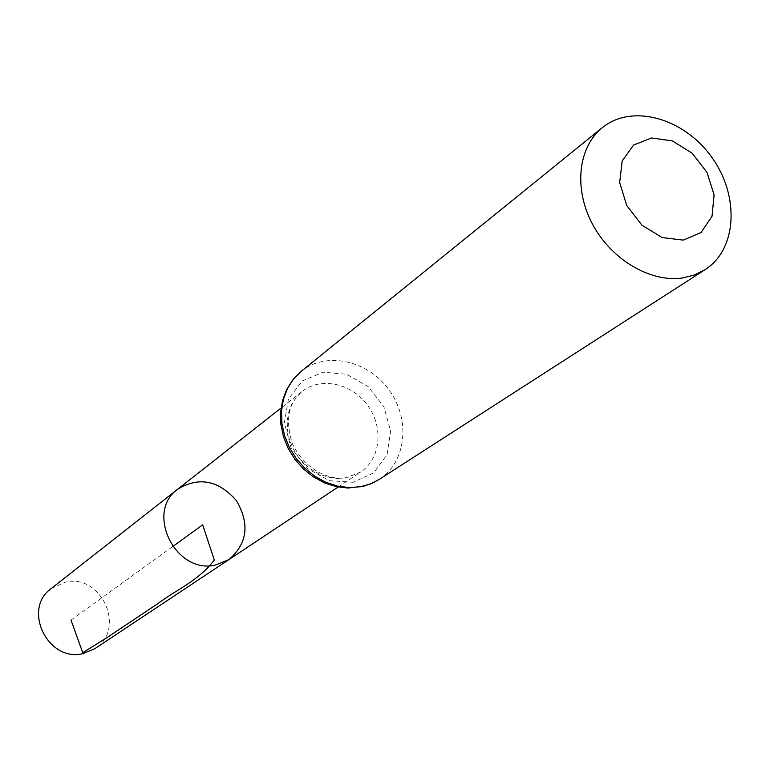 <?xml version="1.0" encoding="UTF-8"?>
<svg xmlns="http://www.w3.org/2000/svg" width="770" height="770" viewBox="0 0 770 770"><rect width="100%" height="100%" fill="white"/><g stroke="black" fill="none" stroke-linecap="round" stroke-linejoin="round"><path stroke-width="0.58" stroke-dasharray="3.85 2.89" d="M177.87 489.085C198.958 476.466 218.449 480.278 236.342 500.51C249.961 523.841 247.468 543.543 228.883 559.617M51.224 588.55L65.508 582.101C101.755 573.419 126.617 629.668 94.758 648.744M71.013 620.081L172.663 546.565M346.038 477.843L337.424 478.44L328.626 477.275L319.964 474.358L311.763 469.816L304.352 463.81L298 456.552L292.947 448.333L289.395 439.458L287.46 430.266L287.229 421.113L288.702 412.325L291.801 404.24L296.411 397.156L302.35 391.324C321.013 376.463 352.006 383.383 367.742 405.482C383.797 427.34 380.669 458.939 360.707 472.01L346.038 477.843M301.108 371.419C326.018 350.985 367.916 360.235 389.119 390.015C410.766 419.477 406.435 462.164 379.215 479.421M353.209 482.27L329.396 480.692L307.153 468.333L291.041 447.639L284.361 422.846L288.432 399.033L302.283 380.986L323.034 372.199L346.529 374.239L368.185 386.579L383.893 406.781L390.64 430.979L387.069 454.541L373.768 472.876L353.209 482.27M338.126 487.015L360.707 472.01L346.847 477.458C333.66 480.99 306.643 472.876 292.59 444.078C284.91 420.555 288.163 402.97 302.35 391.324L281.031 408.071"/><path stroke-width="1.16" d="M215.619 565.007C175.724 574.872 144.702 512.117 177.87 489.085C198.958 476.466 218.449 480.278 236.342 500.51C249.961 523.841 247.468 543.543 228.883 559.617L215.619 565.007C175.724 574.872 144.702 512.117 177.87 489.085L51.224 588.55C21.887 609.051 48.01 662.701 83.064 653.595L94.758 648.744L228.883 559.617L215.619 565.007M683.317 240.115L662.19 237.564L641.949 225.215L626.741 205.542L619.686 182.548L622.17 160.949L633.575 145.068L651.526 137.965L672.412 140.91L692.163 153.211L707.004 172.441L714.088 194.916L712.019 216.322L701.085 232.482L683.317 240.115M682.441 277.98C650.294 282.706 611.111 259.471 592.399 223.964C573.506 188.515 578.183 146.945 602.323 127.666C631.891 103.43 683.731 117.954 711.48 156.878C739.758 195.416 737.313 249.201 705.041 269.692L694.338 275.006L682.441 277.98M172.663 546.565L202.654 524.871L214.32 559.992C198.727 580.744 175.743 590.051 158.091 603.459L106.26 638.089L82.736 652.71L71.013 620.081M360.447 486.746L349.003 487.583L337.279 486.053L325.72 482.222L314.766 476.216L304.833 468.237L296.286 458.602L289.472 447.668L284.631 435.849L281.945 423.596L281.512 411.363L283.331 399.62L287.325 388.792L293.332 379.283L301.108 371.419L293.043 379.523L286.796 389.264L282.6 400.275L280.607 412.152L280.906 424.453L283.476 436.715L288.221 448.515L294.958 459.392L303.447 468.969L313.371 476.871L324.372 482.819L336.038 486.592L347.944 488.045L364.114 486.111L372.642 483.031L379.215 479.421L370.264 483.993L360.447 486.746M281.031 408.071L177.87 489.085M338.126 487.015L228.883 559.617M602.323 127.666L301.108 371.419M705.041 269.692L379.215 479.421"/></g></svg>
